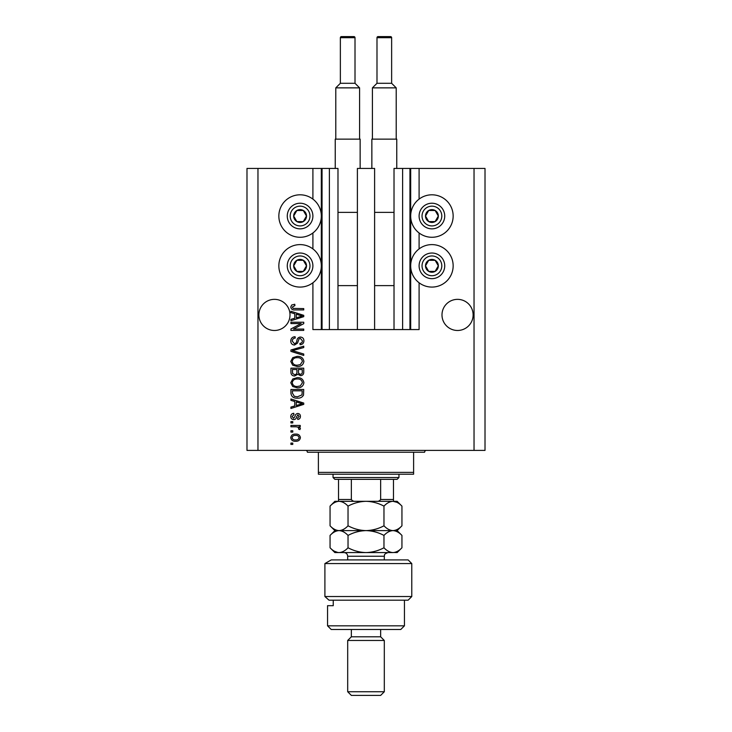 <?xml version="1.0" encoding="UTF-8"?>
<svg xmlns="http://www.w3.org/2000/svg" width="732" height="732" viewBox="0 0 732 732"><rect width="100%" height="100%" fill="white"/><g stroke="black" fill="none" stroke-linecap="round" stroke-linejoin="round"><path stroke-width="1.1" d="M357.39 329.565L374.61 329.565L374.61 168.433L357.39 168.433L357.39 329.565L337.983 329.565L337.983 168.433L312.903 168.433L312.903 199.104M312.903 232.977L312.903 248.907M312.903 282.781L312.903 329.565L322.053 329.565L322.053 168.433M329.382 168.433L329.382 329.565L322.053 329.565M337.983 329.565L329.382 329.565M402.618 168.433L402.618 329.565L409.947 329.565L409.947 168.433L394.017 168.433L394.017 329.565L374.61 329.565M402.618 329.565L394.017 329.565M409.947 168.433L410.679 168.433L410.679 329.565L409.947 329.565M419.097 282.781L419.097 329.565L410.679 329.565M474.034 168.433L474.034 450.409L485.014 450.409L485.014 168.433L419.097 168.433L419.097 199.104M419.097 232.977L419.097 248.907M419.097 168.433L410.679 168.433M473.119 314.916A15.564 15.564 0 0 0 457.555 299.351A15.564 15.564 0 0 0 441.991 314.916A15.564 15.564 0 0 0 457.555 330.48A15.564 15.564 0 0 0 473.119 314.916M290.009 314.916A15.564 15.564 0 0 0 274.445 299.351A15.564 15.564 0 0 0 258.881 314.916A15.564 15.564 0 0 0 274.445 330.48A15.564 15.564 0 0 0 290.009 314.916M431.917 194.804A21.237 21.237 0 0 0 410.679 216.041A21.237 21.237 0 0 0 431.917 237.278A21.237 21.237 0 0 0 453.154 216.041A21.237 21.237 0 0 0 431.917 194.804M431.917 244.607A21.237 21.237 0 0 1 453.154 265.844A21.237 21.237 0 0 1 431.917 287.081A21.237 21.237 0 0 1 410.679 265.844A21.237 21.237 0 0 1 431.917 244.607M300.083 237.278A21.237 21.237 0 0 1 278.846 216.041A21.237 21.237 0 0 1 300.083 194.804A21.237 21.237 0 0 1 321.321 216.041A21.237 21.237 0 0 1 300.083 237.278M300.083 287.081A21.237 21.237 0 0 0 321.321 265.844A21.237 21.237 0 0 0 300.083 244.607A21.237 21.237 0 0 0 278.846 265.844A21.237 21.237 0 0 0 300.083 287.081M301.136 323.571L290.924 323.571L290.924 322.236L303.743 322.236L303.743 323.654L293.532 329.061L303.743 329.061L303.743 330.397L290.924 330.397L290.924 328.97L301.136 323.571M294.493 345.047C292.077 344.809 290.833 343.464 290.76 341.002C290.933 338.312 292.37 336.885 295.088 336.72L295.252 338.056C293.376 338.221 292.379 339.245 292.26 341.121L294.456 343.711C295.948 343.317 296.753 342.247 296.881 340.508C297.219 338.422 298.391 337.269 300.404 337.049C302.655 337.251 303.826 338.486 303.908 340.773C303.789 343.207 302.517 344.525 300.083 344.708L299.919 343.381C301.52 343.262 302.353 342.402 302.417 340.819L300.367 338.385L299.068 338.806L297.558 343.07L294.493 345.047M303.743 355.413L290.924 351.378L290.924 350.006L303.743 346.172L303.743 347.544L292.425 350.619L303.743 354.032L303.743 355.413M290.76 361.443L292.773 357.664L297.165 356.365C300.98 356.21 303.231 357.902 303.908 361.443C303.249 364.92 301.053 366.613 297.32 366.512L292.718 365.213L290.76 361.443M290.76 382.745L292.773 378.966L297.165 377.666C300.98 377.511 303.231 379.213 303.908 382.754C303.249 386.231 301.053 387.914 297.32 387.823L292.718 386.514L290.76 382.745M294.758 401.484L290.924 400.358L290.924 398.977L303.743 403.067L303.743 404.366L290.924 408.465L290.924 407.084L294.758 405.958L294.758 401.484M292.763 444.416L290.924 444.416L290.924 443.089L292.763 443.089L292.763 444.416M474.034 450.409L246.986 450.409L246.986 168.433L257.966 168.433L257.966 450.409M312.903 168.433L257.966 168.433M295.682 441.259C292.91 441.433 291.263 440.234 290.76 437.672C291.254 435.156 292.864 433.957 295.591 434.094C298.317 433.948 299.928 435.147 300.413 437.672C299.946 440.17 298.363 441.369 295.682 441.259M292.763 432.1L290.924 432.1L290.924 430.764L292.763 430.764L292.763 432.1M295.765 426.774L290.924 426.774L290.924 425.438L300.248 425.438L300.248 426.774L298.766 426.774L300.413 428.348L299.919 429.602L298.583 429.108L298.748 428.202L297.668 427.012L295.765 426.774M292.763 422.94L290.924 422.94L290.924 421.614L292.763 421.614L292.763 422.94M293.77 419.619C291.83 419.473 290.833 418.42 290.76 416.462C290.86 414.587 291.858 413.534 293.761 413.287L293.925 414.623L292.095 416.554L293.541 418.283L294.895 416.728C295.124 414.87 296.076 413.781 297.759 413.461C299.507 413.635 300.395 414.614 300.413 416.407C300.385 418.192 299.498 419.198 297.75 419.445L297.585 418.118L299.086 416.462L297.942 414.788L296.634 416.7C296.414 418.494 295.453 419.463 293.77 419.619M297.412 398.144C293.614 398.373 291.455 396.744 290.924 393.267L290.924 389.488L303.743 389.488L303.505 395.143C302.17 397.348 300.138 398.354 297.412 398.144M294.694 376.001C292.205 375.9 290.952 374.601 290.924 372.13L290.924 368.178L303.743 368.178L303.743 372.158C303.734 374.308 302.655 375.479 300.523 375.672L297.833 374.244L294.694 376.001M294.758 313.753L290.924 312.637L290.924 311.256L303.743 315.346L303.743 316.645L290.924 320.744L290.924 319.353L294.758 318.237L294.758 313.753M290.76 307.028L291.665 305.024L294.758 304.265L294.923 305.592L292.26 307.083L293.23 308.419L303.743 308.593L303.743 309.92L295.042 309.92C292.626 310.176 291.199 309.215 290.76 307.028M299.086 437.645C298.601 436.007 297.439 435.275 295.591 435.43C293.715 435.266 292.544 436.034 292.095 437.709C292.58 439.346 293.742 440.078 295.591 439.923C297.476 440.078 298.638 439.319 299.086 437.645M299.983 403.122L296.259 401.914L296.259 405.519L302.408 403.716L299.983 403.122M302.243 390.815L292.425 390.815L292.425 393.102L294.291 396.305L297.421 396.808L301.996 394.877L302.243 390.815M302.417 382.763C301.858 380.045 300.102 378.792 297.146 379.002C294.392 378.92 292.763 380.164 292.26 382.735C292.8 385.389 294.493 386.633 297.366 386.487L300.257 385.938L302.417 382.763M302.243 369.514L298.418 369.514L298.537 373.174L300.312 374.336C301.804 374.162 302.453 373.283 302.243 371.691L302.243 369.514M296.918 369.514L292.425 369.514L292.59 373.448L294.685 374.674C296.286 374.528 297.027 373.631 296.918 371.966L296.918 369.514M302.417 361.462C301.858 358.744 300.102 357.49 297.146 357.692C294.392 357.609 292.763 358.854 292.26 361.425C292.8 364.079 294.493 365.332 297.366 365.186L300.257 364.627L302.417 361.462M299.983 315.401L296.259 314.193L296.259 317.798L302.408 315.995L299.983 315.401M305.637 219.243A6.405 6.405 0 0 0 296.881 210.487A6.405 6.405 0 0 0 296.881 221.586A6.405 6.405 0 0 0 305.637 219.243M304.887 218.813L306.488 216.041L303.286 210.487L296.881 210.487L293.678 216.041L296.881 221.586L303.286 221.586L304.887 218.813M288.984 209.636A12.819 12.819 0 0 1 306.488 204.942A12.819 12.819 0 0 1 311.182 222.446A12.819 12.819 0 0 1 293.678 227.14A12.819 12.819 0 0 1 288.984 209.636A12.819 12.819 0 0 0 293.678 227.14A12.819 12.819 0 0 0 311.182 222.446M306.488 216.041L303.286 210.487L296.881 210.487L293.678 216.041L296.881 221.586L303.286 221.586L306.488 216.041M437.471 219.243A6.405 6.405 0 0 0 428.714 210.487A6.405 6.405 0 0 0 428.714 221.586A6.405 6.405 0 0 0 437.471 219.243M436.72 218.813L438.322 216.041L435.119 210.487L428.714 210.487L425.512 216.041L428.714 221.586L435.119 221.586L436.72 218.813M420.818 209.636A12.819 12.819 0 0 1 438.322 204.942A12.819 12.819 0 0 1 443.016 222.446A12.819 12.819 0 0 1 425.512 227.14A12.819 12.819 0 0 1 420.818 209.636A12.819 12.819 0 0 0 425.512 227.14A12.819 12.819 0 0 0 443.016 222.446M438.322 216.041L435.119 210.487L428.714 210.487L425.512 216.041L428.714 221.586L435.119 221.586L438.322 216.041M437.471 269.047A6.405 6.405 0 0 0 428.714 260.29A6.405 6.405 0 0 0 428.714 271.389A6.405 6.405 0 0 0 437.471 269.047M436.72 268.617L438.322 265.844L435.119 260.29L428.714 260.29L425.512 265.844L428.714 271.389L435.119 271.389L436.72 268.617M420.818 259.439A12.819 12.819 0 0 1 438.322 254.745A12.819 12.819 0 0 1 443.016 272.249A12.819 12.819 0 0 1 425.512 276.943A12.819 12.819 0 0 1 420.818 259.439A12.819 12.819 0 0 0 425.512 276.943A12.819 12.819 0 0 0 443.016 272.249M438.322 265.844L435.119 260.29L428.714 260.29L425.512 265.844L428.714 271.389L435.119 271.389L438.322 265.844M305.637 269.047A6.405 6.405 0 0 0 296.881 260.29A6.405 6.405 0 0 0 296.881 271.389A6.405 6.405 0 0 0 305.637 269.047M304.887 268.617L306.488 265.844L303.286 260.29L296.881 260.29L293.678 265.844L296.881 271.389L303.286 271.389L304.887 268.617M288.984 259.439A12.819 12.819 0 0 1 306.488 254.745A12.819 12.819 0 0 1 311.182 272.249A12.819 12.819 0 0 1 293.678 276.943A12.819 12.819 0 0 1 288.984 259.439A12.819 12.819 0 0 0 293.678 276.943A12.819 12.819 0 0 0 311.182 272.249M303.286 271.389L306.488 265.844L303.286 260.29L296.881 260.29L293.678 265.844L296.881 271.389M305.573 450.409A1.83 1.83 0 0 1 307.403 452.239L318.393 452.239L318.393 472.378L413.607 472.378L413.607 452.239L318.393 452.239M426.427 450.409A1.83 1.83 0 0 0 424.597 452.239L413.607 452.239M413.607 472.378L413.607 474.217L318.393 474.217L318.393 472.378M398.958 477.511L397.128 479.341L334.872 479.341L333.042 477.511L398.958 477.511L398.958 474.217M333.042 477.511L333.042 474.217M393.468 479.341L393.468 500.642M376.193 501.31C378.179 501.557 379.661 500.944 380.649 499.48L393.468 499.48M380.649 479.341L380.649 499.48M351.351 479.341L351.351 499.48C352.339 500.944 353.831 501.557 355.807 501.31M338.532 479.341L338.532 501.31L338.532 499.48L351.351 499.48M408.117 559.907L411.777 563.567L324.898 563.567L331.257 559.907L408.117 559.907M404.448 625.823L400.788 629.483L331.212 629.483L327.552 625.823L404.448 625.823L404.448 600.185M380.649 636.803L351.351 636.803L347.691 640.473L384.309 640.473L380.649 636.803L380.649 629.483M384.309 691.74L380.649 695.4L351.351 695.4L347.691 691.74L384.309 691.74L384.309 640.473M347.691 691.74L347.691 640.473M351.351 636.803L351.351 629.483M333.243 600.185L333.243 605.684L327.552 605.684L333.243 605.684M327.552 625.823L327.552 605.684M329.016 600.185L324.898 596.525L411.777 596.525L408.117 600.185L329.016 600.185L324.898 596.525L324.898 563.567L331.257 559.907M383.971 506.123C386.771 503.122 389.763 501.512 392.956 501.31C396.113 501.493 399.105 503.104 401.941 506.123L401.941 525.796C399.141 528.806 396.149 530.407 392.956 530.609C389.799 530.426 386.807 528.815 383.971 525.796L383.971 506.123C378.307 503.104 372.313 501.493 366 501.31C359.613 501.512 353.62 503.122 348.029 506.123L348.029 525.796C345.211 528.806 342.219 530.416 339.044 530.609C335.86 530.407 332.868 528.806 330.059 525.796L330.059 506.123C332.877 503.113 335.869 501.502 339.044 501.31C342.228 501.512 345.22 503.113 348.029 506.123M383.971 525.796C378.38 528.806 372.387 530.407 366 530.609C359.687 530.426 353.693 528.815 348.029 525.796M396.945 502.317L392.956 501.31L334.872 501.31L330.059 506.123M401.941 525.796L397.128 530.609L334.872 530.609L330.059 525.796M401.941 506.123L397.128 501.31L392.956 501.31M392.956 530.609C396.113 530.792 399.105 532.402 401.941 535.421L401.941 547.765C399.141 550.775 396.149 552.376 392.956 552.578L334.872 552.578L330.059 547.765L330.059 535.421C332.868 532.411 335.869 530.801 339.044 530.609C342.21 530.801 345.211 532.402 348.029 535.421C353.62 532.411 359.613 530.81 366 530.609C372.313 530.792 378.307 532.402 383.971 535.421C386.771 532.411 389.763 530.81 392.956 530.609M401.941 547.765L397.128 552.578L394.127 552.495M392.956 552.578C389.799 552.395 386.807 550.793 383.971 547.765C378.38 550.775 372.387 552.376 366 552.578C359.687 552.395 353.693 550.793 348.029 547.765C345.211 550.784 342.219 552.386 339.044 552.578C335.869 552.386 332.877 550.784 330.059 547.765M334.423 551.242L337.873 552.495M348.029 547.765L348.029 535.421M383.971 547.765L383.971 535.421M355.011 83.292L355.011 37.698A1.098 1.098 0 0 0 353.913 36.6L341.469 36.6A1.098 1.098 0 0 0 340.362 37.698L340.362 83.292L355.011 83.292L359.595 87.867L335.787 87.867L335.787 139.135M340.362 83.292L335.787 87.867M335.238 168.433L335.238 139.135L360.144 139.135L360.144 168.433M359.595 87.867L359.595 139.135M337.983 285.617L357.39 285.617M337.983 212.381L357.39 212.381M391.638 83.292L391.638 37.698A1.098 1.098 0 0 0 390.531 36.6L378.087 36.6A1.098 1.098 0 0 0 376.989 37.698L376.989 83.292L391.638 83.292L396.213 87.867L372.405 87.867L372.405 139.135M376.989 83.292L372.405 87.867M371.856 168.433L371.856 139.135L396.762 139.135L396.762 168.433M396.213 87.867L396.213 139.135M374.61 285.617L394.017 285.617M374.61 212.381L394.017 212.381M321.321 168.433L321.321 329.565M308.648 220.982A9.891 9.891 0 0 0 305.024 207.476A9.891 9.891 0 0 0 291.519 211.1A9.891 9.891 0 0 0 295.142 224.605A9.891 9.891 0 0 0 308.648 220.982M440.481 220.982A9.891 9.891 0 0 0 436.858 207.476A9.891 9.891 0 0 0 423.352 211.1A9.891 9.891 0 0 0 426.976 224.605A9.891 9.891 0 0 0 440.481 220.982M440.481 270.785A9.891 9.891 0 0 0 436.858 257.28A9.891 9.891 0 0 0 423.352 260.903A9.891 9.891 0 0 0 426.976 274.409A9.891 9.891 0 0 0 440.481 270.785M308.648 270.785A9.891 9.891 0 0 0 305.024 257.28A9.891 9.891 0 0 0 291.519 260.903A9.891 9.891 0 0 0 295.142 274.409A9.891 9.891 0 0 0 308.648 270.785M384.309 559.907L384.309 556.247L347.691 556.247C347.471 554.014 346.254 552.797 344.031 552.578M355.011 37.698L340.362 37.698M391.638 37.698L376.989 37.698M411.777 596.525L411.777 563.567M397.128 530.609L401.941 535.421M334.872 530.609L330.059 535.421M347.691 559.907L347.691 556.247M384.309 556.247C384.977 555.341 382.854 554.472 387.969 552.578"/></g></svg>
